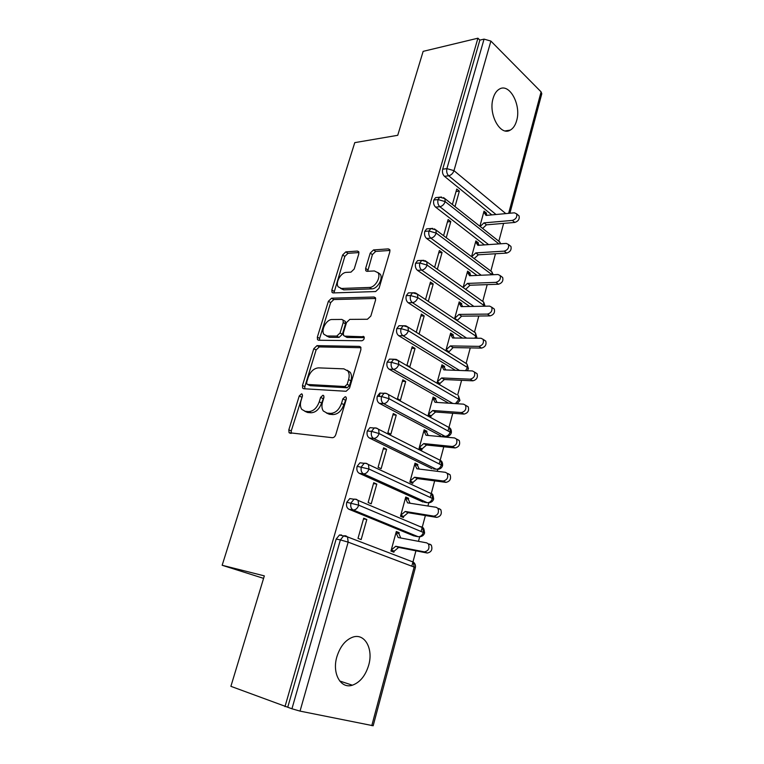 <?xml version="1.0" encoding="UTF-8"?>
<svg xmlns="http://www.w3.org/2000/svg" width="764" height="764" viewBox="0 0 764 764"><rect width="100%" height="100%" fill="white"/><g stroke="black" fill="none" stroke-linecap="round" stroke-linejoin="round"><path stroke-width="1.15" d="M301.503 393.832L299.249 395.943L288.821 429.836L289.059 432.701L332.35 437.705C333.897 437.657 335.043 436.616 335.797 434.592L346.293 399.104L346.121 397.165L345.252 396.678L342.855 398.875L341.508 403.421C339.12 409.81 335.482 413.133 330.602 413.391L327.002 413.095L323.315 411.003C321.778 408.702 321.52 405.722 322.542 402.065L323.888 397.605L323.735 395.676L322.924 395.227L320.603 397.375L319.257 401.826C316.888 408.081 313.364 411.338 308.675 411.605L305.228 411.318L301.78 409.389C300.262 407.136 300.023 404.185 301.064 400.527L302.41 396.163L302.257 394.253L301.503 393.832M302.525 395.637L291.237 430.944L291.246 433.408M346.417 398.331L343.886 404.633L341.508 403.421M324.012 396.946L321.634 403.02L319.257 401.826M516.636 120.664C515.337 125.286 513.217 128.438 510.276 130.109C500.43 136.546 488.072 114.256 493.114 98.346C494.413 93.867 496.476 90.801 499.293 89.149C509.464 82.598 521.516 105.069 516.636 120.664M368.697 665.158C365.478 675.729 360.035 682.414 352.366 685.203C340.754 689.204 331.843 673.323 336.867 656.811C340.133 646.468 345.443 639.907 352.806 637.138C364.762 632.888 373.539 648.817 368.697 665.158M358.803 253.887L358.679 251.671L357.39 251.06L345.796 251.881L342.635 254.975L331.853 289.995L331.996 292.335L333.19 292.927L375.649 291.552L379.03 288.343L389.841 251.786L389.697 249.57L388.284 248.892L373.51 249.933L370.225 253.113L365.631 268.403L365.765 270.676L367.092 271.325L374.37 270.953L378.027 272.748C381.255 277.065 375.114 287.598 369.451 287.445L341.508 288.467L338.223 286.853C335.052 282.747 340.945 272.328 346.417 272.376L350.972 272.146L354.209 269.014L358.803 253.887M284.972 706.643L477.93 38.2L423.151 51.36L397.729 135.304L354.773 142.639L222.162 565.274L264.334 575.875L230.89 686.33L291.934 708.782L340.391 539.909L336.17 539.059L287.741 707.216M317.003 345.643L313.794 348.69L302.477 385.457L302.678 388.15L303.766 388.742L346.102 391.273L349.53 388.131L360.904 349.664L360.703 347.095L359.405 346.398L317.003 345.643L319.304 346.923L316.105 349.96L304.836 386.66L304.769 388.8M317.346 337.144L328.386 301.264L331.576 298.189L374.026 297.024L375.382 297.721L375.554 300.099L370.836 316.057L367.436 319.257L349.826 319.381L346.522 322.513L343.361 332.989L343.542 335.491L344.784 336.141L364.046 336.79C364.533 338.777 363.788 340.114 361.802 340.782L318.655 340.247L317.518 339.646L317.346 337.144L319.638 338.433L330.64 302.62L328.386 301.264M222.162 565.274L263.58 578.367M371.791 725.628L414.145 567.069L415.339 567.681L373.166 725.752L300.032 711.112L291.934 708.782M477.93 38.2L479.849 40.12L484.061 39.126L490.889 41.075L541.093 91.871L541.791 93.733L509.913 213.223M503.61 223.384L498.844 241.147M495.473 253.763L490.87 270.943M487.203 284.628L482.762 301.217M478.808 316L474.53 331.968M470.271 347.887L466.164 363.215M461.59 380.31L457.665 394.959M452.765 413.267L448.115 430.619M446.529 436.55L446.357 437.17M443.788 446.787L439.281 463.624M437.734 469.402L437.228 471.302M434.659 480.871L430.294 497.183M428.785 502.798L427.926 506.007M425.376 515.538L421.155 531.305M419.694 536.758L418.471 541.323M415.931 550.806L411.815 566.191M379.173 396.382L380.157 392.954M399.238 532.699L396.315 531.505L390.958 551.064L393.909 552.2L394.195 551.15L398.665 547.425L427.257 553.031L424.335 551.866C428.508 550.978 429.855 548.323 428.375 543.901L426.723 542.87L398.12 537.512L396.029 532.546L398.951 533.74L399.238 532.699L396.144 532.126M366.815 519.482L361.152 539.575L358.001 538.362L363.702 518.212L366.815 519.482L363.502 518.899M479.849 40.12L442.681 169.197L446.902 168.624L484.061 39.126M496.008 214.512L448.688 175.777L444.467 176.322L491.844 214.894M444.467 176.322C442.662 174.507 442.069 172.139 442.681 169.197M336.17 539.059L339.455 534.991L341.546 534.981M488.616 244.614L439.844 206.7L435.623 207.139C433.79 205.382 433.178 203.004 433.799 200.025L435.566 197.647L437.209 197.456M435.623 207.139L484.443 244.891M487.107 215.333L486.238 214.015L486.487 213.137L484.032 211.15L479.887 226.268M455.01 206.605L459.365 191.134L456.757 189.023L452.374 204.523M481.224 275.231L430.848 238.148L426.627 238.473C424.765 236.764 424.144 234.395 424.774 231.368L426.646 228.875L428.413 228.722M426.627 238.473L477.051 275.412M479.104 245.263L478.13 243.726L478.379 242.828L475.886 240.908L471.569 256.656M446.243 237.68L450.789 221.579L448.134 219.535L443.569 235.675M473.871 306.393L421.709 270.122L417.488 270.332C415.587 268.67 414.957 266.311 415.597 263.246L417.583 260.619L419.493 260.505M417.488 270.332L469.698 306.459M470.958 275.67L469.889 273.904L470.137 272.996L467.606 271.144L463.118 287.512M465.677 289.327L470.032 285.23L498.453 284.237L495.922 282.365C499.551 281.219 500.964 278.956 500.153 275.575L498.013 274.505L469.573 275.737L467.358 272.06L469.889 273.904M437.342 269.272L442.069 252.512L439.367 250.544L434.62 267.343M466.632 338.118L412.417 302.649L408.186 302.735C406.257 301.121 405.608 298.762 406.267 295.649L408.368 292.898L410.421 292.841M408.186 302.735L462.449 338.08M462.688 306.584L461.523 304.569L461.771 303.642L459.193 301.866L454.532 318.874M457.139 320.613L461.609 316.162L490.068 315.895L487.489 314.099C491.176 312.992 492.589 310.69 491.71 307.204L489.609 306.116L461.15 306.612L458.935 302.792L461.523 304.569M428.289 301.379L433.207 283.96L430.457 282.069L425.519 299.536M459.575 370.464L402.962 335.721L398.732 335.692C396.764 334.126 396.105 331.777 396.774 328.615L398.999 325.731L401.205 325.731M398.732 335.692L455.401 370.311M454.284 338.003L453.014 335.721L453.272 334.785L450.645 333.075L445.813 350.743M448.458 352.405L453.062 347.591L481.54 348.088L478.923 346.369C482.667 345.29 484.07 342.95 483.125 339.35L481.072 338.251L452.584 337.994L450.388 334.021L453.014 335.721M419.092 334.03L424.192 315.924L421.394 314.109L416.265 332.264M452.851 403.459L393.345 369.365L389.115 369.203C387.109 367.704 386.441 365.354 387.119 362.155L389.487 359.118L391.837 359.185M389.115 369.203L448.669 403.191M444.629 366.424L441.964 364.8L437.037 382.793L439.73 384.378L439.997 383.404L444.361 379.536L472.868 380.816L470.204 379.183C474.014 378.132 475.409 375.745 474.396 372.02L472.4 370.932L443.874 369.881L441.697 365.765L444.371 367.379L444.629 366.424L442.681 366.357M415.033 348.432L412.188 346.703L406.964 365.192L409.829 366.873L415.033 348.432L411.71 348.365M442.576 436.101L445.03 436.33L383.557 403.602L379.326 403.306C377.282 401.864 376.604 399.515 377.292 396.268L379.813 393.088L386.164 393.422M379.326 403.306L440.847 435.938M435.852 398.588L433.131 397.051L428.126 415.339L430.867 416.838L431.135 415.855L435.528 412.006L464.054 414.088L461.341 412.55C465.219 411.538 466.613 409.103 465.505 405.245L463.567 404.156L435.022 402.303L432.863 398.025L435.585 399.562L435.852 398.588L433.627 398.455M405.713 381.484L402.819 379.842L397.5 398.646L400.431 400.24L405.713 381.484L402.399 381.322M433.494 468.905L436.206 469.23L373.596 438.431L369.375 438.001C367.283 436.616 366.596 434.277 367.293 430.982L369.977 427.639L372.679 427.888M369.375 438.001L432.013 468.724M426.923 431.288L424.154 429.826L419.064 448.42L421.862 449.834L422.129 448.831L426.541 445.02L455.096 447.943L452.326 446.482C456.27 445.498 457.655 443.015 456.471 439.033L454.59 437.944L426.026 435.26L423.886 430.82L426.656 432.271L426.923 431.288L424.326 431.049M396.239 415.1L393.288 413.544L387.883 432.672L390.862 434.181L396.239 415.1L392.925 414.842M424.259 502.234L427.229 502.683L363.463 473.881L359.242 473.317C357.113 471.99 356.406 469.659 357.122 466.307L359.968 462.793L362.976 463.165M359.242 473.317L423.046 502.043M409.857 482.065L412.694 483.383L412.98 482.37L417.402 478.579L445.975 482.37L443.158 481.005C447.179 480.059 448.544 477.519 447.274 473.393L445.46 472.324L416.877 468.771L414.757 464.159L417.851 464.531L415.033 463.156L409.857 482.065M419.207 469.067L417.574 465.534L417.851 464.531M386.603 449.299L383.595 447.828L378.094 467.291L381.131 468.704L386.603 449.299L383.28 448.936M414.852 536.099L418.109 536.7L353.149 509.97L348.928 509.254C346.76 507.993 346.044 505.672 346.76 502.273L349.797 498.577L353.264 499.121M348.928 509.254L413.926 535.927M408.616 498.329L405.751 497.039L400.489 516.273L403.382 517.505L403.669 516.474L408.119 512.711L436.693 517.39L433.828 516.13C437.925 515.213 439.281 512.615 437.906 508.346L436.168 507.286L407.575 502.855L405.474 498.071L408.339 499.35L408.616 498.329L405.531 497.861M376.795 484.089L373.73 482.714L368.133 502.521L371.228 503.829L376.795 484.089L373.481 483.612M346.76 502.273L358.698 505.166L424.593 532.986C423.839 535.258 422.244 536.5 419.808 536.72M453.272 334.785L451.543 334.766M424.192 315.924L420.878 315.962M461.771 303.642L460.214 303.671M433.207 283.96L429.893 284.084M470.137 272.996L468.724 273.054M442.069 252.512L438.756 252.722M478.379 242.828L477.08 242.923M450.789 221.579L447.475 221.875M486.487 213.137L485.293 213.251M459.365 191.134L456.06 191.516M357.122 466.307L368.983 469.039L433.656 499.035C432.93 501.241 431.373 502.473 429.005 502.731M367.293 430.982L371.524 431.383L379.097 433.551L442.566 465.639C441.859 467.788 440.351 469.01 438.049 469.306M377.292 396.268L381.522 396.535L389.029 398.684L451.333 432.796C450.645 434.888 449.184 436.101 446.93 436.425L445.03 436.33C447.494 436.254 449.251 434.745 450.292 431.784L449.729 427.916C450.999 428.871 451.534 430.485 451.333 432.777M387.119 362.155L391.34 362.279L398.789 364.418L458.944 399.381L459.957 400.46L457.044 403.736M396.774 328.615L401.004 328.625L408.377 330.736L467.463 367.503L468.447 368.659L467.272 370.741M406.267 295.649L410.497 295.534L417.812 297.626L475.848 336.122L476.793 337.363L476.478 338.213M415.597 263.246L419.828 263.007L427.086 265.079L484.978 306.202M424.774 231.368L429.005 231.024L436.196 233.077L492.092 274.763M433.799 200.025L438.03 199.566L445.164 201.6L498.902 243.907M304.817 411.271L307.615 412.484L305.228 411.318M321.634 403.02C319.276 409.265 315.752 412.512 311.063 412.77L307.615 412.484M326.457 413.028L329.399 414.279L327.002 413.095M343.886 404.633C341.508 411.013 337.869 414.327 332.989 414.575L329.399 414.279M360.98 347.706L319.304 346.923M306.698 382.172L306.841 384.044L307.615 384.464L344.784 386.527L347.171 384.33L348.575 379.584C349.54 376.089 349.31 373.243 347.878 371.037L343.896 368.85L318.483 367.866C313.861 368.296 310.394 371.543 308.102 377.607L306.698 382.172M309.239 385.295L307.615 384.464M347.219 370.263L350.208 372.307C351.641 374.513 351.879 377.359 350.924 380.844L349.52 385.581L347.133 387.778L309.964 385.677M375.678 298.466L333.82 299.555L330.64 302.62M344.659 336.141L347.076 337.468L364.304 337.64M332.139 319.514C326.562 319.199 320.565 330.105 323.974 334.365L327.107 335.998L336.781 336.074L340.066 332.97L343.217 322.532L343.055 320.078L341.814 319.438L332.139 319.514M326.476 335.95L329.399 337.306L327.107 335.998M344.268 320.794L345.328 321.424L345.5 323.869L342.358 334.298L339.073 337.392L329.399 337.306M319.638 338.433L319.524 340.257M340.572 288.4L343.743 289.862L341.508 288.467M377.874 272.519L380.243 274.209C383.48 278.526 377.349 289.04 371.676 288.878L343.743 289.862M389.984 250.439L375.697 251.423L372.412 254.593L367.694 271.287M358.965 252.569L347.992 253.323L344.822 256.417L333.935 292.898M429.635 544.063L431.288 545.085C432.777 549.507 431.431 552.152 427.257 553.031M391.101 550.529L394.195 551.15L391.244 550.013L395.723 546.27L424.335 551.866M400.756 538.009L398.951 533.74M398.665 547.425L395.723 546.27M439.033 508.576L440.771 509.636C442.146 513.895 440.79 516.483 436.693 517.39M400.575 515.948L403.669 516.474L400.766 515.232L405.226 511.46L433.828 516.13M410.058 503.237L408.339 499.35M408.119 512.711L405.226 511.46M448.267 473.709L450.082 474.778C451.362 478.894 449.996 481.425 445.975 482.37M409.886 481.95L412.98 482.37L410.134 481.043L414.565 477.242L443.158 481.005M417.574 465.534L414.757 464.159M417.402 478.579L414.565 477.242M457.349 439.424L459.221 440.513C460.415 444.486 459.04 446.969 455.096 447.943M419.283 448.535L422.129 448.831L419.341 447.417L423.753 443.588L452.326 446.482M428.193 435.47L426.656 432.271M426.541 445.02L423.753 443.588M466.327 405.722L468.217 406.811C469.316 410.66 467.931 413.085 464.054 414.088M428.728 415.664L431.135 415.855L428.394 414.355L432.787 410.497L461.341 412.55M437.037 402.437L435.585 399.562M435.528 412.006L432.787 410.497M475.323 372.603L477.051 373.672C478.073 377.397 476.679 379.775 472.868 380.816M437.906 383.308L439.997 383.404L437.294 381.828L441.678 377.941L470.204 379.183M445.727 369.957L444.371 367.379M444.361 379.536L441.678 377.941M484.156 340.037L485.732 341.078C486.678 344.679 485.283 347.009 481.54 348.088M446.94 351.45L448.707 351.488L446.061 349.826L450.416 345.92L478.923 346.369M453.062 347.591L450.416 345.92M492.837 307.997L494.27 309.019C495.148 312.495 493.745 314.797 490.068 315.895M456.347 320.087L457.283 320.078L454.685 318.349L459.021 314.405L487.489 314.099M461.609 316.162L459.021 314.405M501.365 276.492L502.664 277.466C503.486 280.846 502.072 283.1 498.453 284.237M463.165 287.359L467.482 283.406L495.922 282.365M470.032 285.23L467.482 283.406M509.75 245.492L510.925 246.428C511.679 249.704 510.266 251.919 506.704 253.085L504.221 251.136C507.793 249.962 509.206 247.737 508.452 244.461L506.274 243.41L477.872 245.339L475.638 241.806L478.13 243.726M471.674 256.723L475.81 252.894L504.221 251.136M474.186 258.604L478.321 254.794L506.704 253.085M478.321 254.794L475.81 252.894M517.982 214.99L519.052 215.878C519.74 219.058 518.336 221.235 514.821 222.439L512.377 220.414C515.901 219.211 517.314 217.024 516.617 213.844L514.401 212.812L486.038 215.429L483.793 212.039L486.238 214.015M480.145 226.469L484.004 222.868L512.377 220.414M482.619 228.426L486.467 224.826L514.821 222.439M486.467 224.826L484.004 222.868M301.618 397.127L299.249 395.943M345.223 400.097L342.855 398.875M322.971 398.579L320.603 397.375M415.339 567.681C415.817 565.465 415.167 563.603 413.372 562.113L414.145 567.069L348.164 542.134L300.032 711.112M412.713 561.865L347.534 536.92L348.164 542.134L340.391 539.909L343.676 535.812L345.767 535.803L347.534 536.92L339.455 534.991M490.889 41.075L453.978 170.649L505.806 213.605M508.643 213.347L541.093 91.871M446.902 168.624L453.978 170.649C452.937 173.476 451.171 175.185 448.688 175.777C446.883 173.953 446.291 171.575 446.902 168.624M418.109 536.7C420.592 536.825 422.368 535.344 423.447 532.269L422.693 527.733L420.821 526.606L421.833 527.37M353.149 509.97C355.652 510.046 357.504 508.452 358.698 505.166L358.077 500.41L356.215 499.255L354.028 499.245L350.982 502.96C350.265 506.37 350.982 508.709 353.149 509.97M389.487 359.118L393.718 359.242L398.378 360.579L398.789 364.418C397.662 367.494 395.847 369.146 393.345 369.365C391.34 367.856 390.671 365.498 391.34 362.279L393.718 359.242L396.191 359.376L456.394 394.51M427.229 502.683C429.712 502.741 431.479 501.251 432.539 498.214L431.861 493.916L430.772 493.42M363.463 473.881C365.975 473.881 367.809 472.267 368.983 469.039L368.429 464.531L366.472 463.356L364.199 463.318L361.343 466.852C360.637 470.213 361.343 472.553 363.463 473.881M436.206 469.23C438.679 469.22 440.436 467.721 441.487 464.732L440.866 460.654L439.51 459.966M373.596 438.431C376.108 438.355 377.941 436.731 379.097 433.551L378.591 429.282L376.556 428.088L374.198 428.021L371.524 431.383C370.827 434.697 371.514 437.046 373.596 438.431M449.729 427.916L388.57 394.635C386.307 393.307 384.798 392.877 384.044 393.336L381.522 396.535C380.835 399.792 381.513 402.151 383.557 403.602C386.059 403.449 387.883 401.816 389.029 398.684L388.57 394.635L386.46 393.441M455.449 403.631L458.944 399.381L458.438 395.704L459.957 400.46M465.553 370.674L467.463 367.503L466.995 364.008L465.123 362.833M468.447 368.659L466.995 364.008L408.014 327.097L403.23 325.722L401.004 328.625C400.336 331.786 400.995 334.154 402.962 335.721C405.464 335.434 407.269 333.772 408.377 330.736L408.014 327.097L405.999 325.913M474.874 338.194L475.848 336.122L475.428 332.808L473.709 331.662M476.793 337.363L475.428 332.808L417.488 294.178L412.598 292.774L410.497 295.534C409.838 298.657 410.478 301.026 412.417 302.649C414.919 302.296 416.714 300.624 417.812 297.626L417.488 294.178L415.626 293.013M398.999 325.731L405.569 325.789M483.746 306.221L483.707 302.095L482.141 300.978M485.073 306.192L483.707 302.095L426.789 261.804L421.804 260.371L419.828 263.007C419.188 266.082 419.808 268.451 421.709 270.122C424.211 269.711 425.997 268.03 427.086 265.079L426.789 261.804L425.09 260.667M408.368 292.898L414.785 292.774M492.236 274.753L491.863 271.85L435.938 229.964L430.867 228.512L429.005 231.024C428.375 234.051 428.986 236.429 430.848 238.148C433.35 237.68 435.127 235.98 436.196 233.077L435.938 229.964L434.382 228.866M417.583 260.619L423.848 260.314M500.344 243.811L499.895 242.073L444.925 198.64L439.787 197.169L438.03 199.566C437.409 202.555 438.011 204.933 439.844 206.7C442.337 206.175 444.113 204.475 445.164 201.6L444.925 198.64L443.521 197.589M493.191 274.715L491.863 271.85L490.431 270.781M426.646 228.875L432.768 228.398M500.917 243.773L498.586 241.052M435.566 197.647L441.544 197.026M311.063 412.77L308.675 411.605M332.989 414.575L330.602 413.391M291.237 430.944L288.821 429.836M360.751 347.171L359.405 346.398M304.836 386.66L302.477 385.457M316.105 349.96L313.794 348.69M347.133 387.778L344.784 386.527M349.52 385.581L347.171 384.33M350.924 380.844L348.575 379.584M333.82 299.555L331.576 298.189M375.525 297.979L374.026 297.024M347.076 337.468L344.784 336.141M364.103 336.876L363.129 336.294M339.073 337.392L336.781 336.074M342.358 334.298L340.066 332.97M345.5 323.869L343.217 322.532M371.676 288.878L369.451 287.445M367.837 269.854L365.631 268.403M372.412 254.593L370.225 253.113M375.697 251.423L373.51 249.933M389.898 250.009L388.284 248.892M334.088 291.38L331.853 289.995M344.822 256.417L342.635 254.975M347.992 253.323L345.796 251.881M358.86 252.053L357.39 251.06M510.276 130.109L505.243 130.911M352.366 685.203L339.693 680.991M349.797 498.577L354.028 499.245C354.63 498.911 355.986 499.293 358.077 500.41L422.693 527.733C423.495 527.446 424.125 529.194 424.603 532.976M359.968 462.793L364.199 463.318C364.848 462.946 366.262 463.347 368.429 464.531L431.861 493.916C432.615 493.659 433.217 495.359 433.656 499.026M369.977 427.639L374.198 428.021C374.895 427.611 376.365 428.021 378.591 429.282L440.866 460.654C442.203 461.618 442.767 463.271 442.566 465.629M290.416 433.322L289.059 432.701M303.871 388.752L302.678 388.15M350.208 372.307L347.878 371.037M345.328 321.424L343.055 320.078M318.578 340.238L317.518 339.646M380.243 274.209L378.027 272.748M366.72 271.296L365.765 270.676M332.942 292.908L331.996 292.335M431.288 545.085L428.375 543.901M440.771 509.636L437.906 508.346M450.082 474.778L447.274 473.393M459.221 440.513L456.471 439.033M468.217 406.811L465.505 405.245M477.051 373.672L474.396 372.02M485.732 341.078L483.125 339.35M494.27 309.019L491.71 307.204M502.664 277.466L500.153 275.575M510.925 246.428L508.452 244.461M519.052 215.878L516.617 213.844"/></g></svg>

